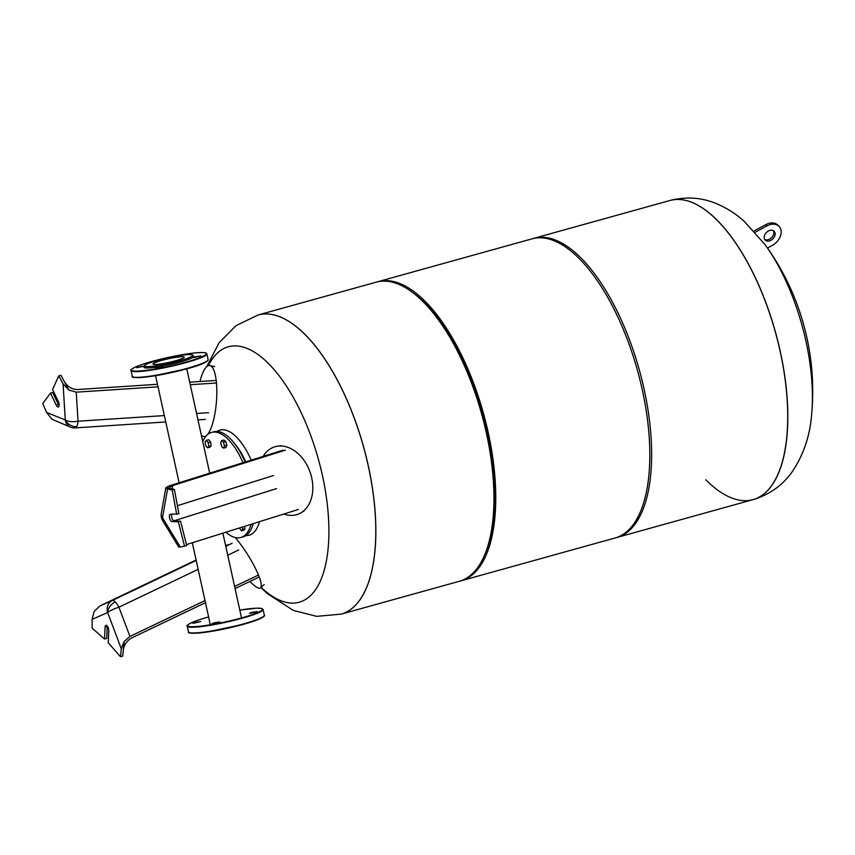<?xml version="1.0" encoding="UTF-8"?>
<svg xmlns="http://www.w3.org/2000/svg" width="855" height="855" viewBox="0 0 855 855"><rect width="100%" height="100%" fill="white"/><g stroke="black" fill="none" stroke-linecap="round" stroke-linejoin="round"><path stroke-width="1.28" d="M68.87 390.03L63.078 383.938L65.29 419.965A10.484 4.232 -3.5 0 0 78.029 421.216L76.245 392.167L68.87 390.083L60.951 375.292L58.76 375.901L63.078 383.938M51.973 419.249L70.516 427.158A10.484 9.01 -68.1 0 1 65.29 419.965L46.565 412.431L51.973 419.249M59.123 405.633A3.773 1.614 74.5 0 1 58.461 404.554L52.668 392.509L50.477 393.118L56.27 405.163A3.773 1.614 -105.5 0 0 58.322 407.001A3.773 1.614 -105.5 0 0 58.354 401.561L52.561 389.517L58.76 375.901M64.563 382.014C67.962 387.005 72.215 389.506 77.324 389.538L157.47 384.29M46.565 412.431L42.75 403.539L50.477 393.118M76.245 392.167L158.025 386.823M190.248 384.718L216.283 383.008M189.692 382.185L216.101 380.464M201.32 435.035A35.664 9.768 -85.4 0 0 204.249 436.574A35.664 9.768 -85.4 0 0 209.069 432.235A35.664 9.768 -85.4 0 0 216.817 393.332A35.664 9.768 -85.4 0 0 209.924 365.534A35.664 9.768 -85.4 0 0 204.302 369.809A35.664 9.768 -85.4 0 0 199.931 381.522M94.2 611.421L92.073 619.383L107.634 612.543A10.484 9.469 -113.7 0 1 112.283 600.52L99.736 606.035L94.2 611.421M129.949 636.43L118.92 607.189A10.484 3.185 -115.5 0 0 115.243 601.952A10.484 7.545 135.2 0 0 107.634 612.543L121.314 648.806L124.157 641.528L129.949 636.43L205.018 600.573M121.314 648.806L120.502 656.736L108.243 642.746L108.767 630.83A3.773 1.614 -105.5 0 0 107.858 626.971A3.773 1.614 -105.5 0 0 105.902 625.326A3.773 1.614 -105.5 0 0 105.069 627.11L104.545 639.027L92.148 628.201L92.073 619.383M120.502 656.736L122.693 656.127L124.178 641.581M104.545 639.027L106.736 638.418L107.26 626.501A3.773 1.614 74.5 0 1 107.292 626.084M205.489 602.668L131.916 637.819C127.384 640.299 124.541 644.157 123.377 649.394M99.736 606.035L196.105 560.004M225.688 545.875L228.285 544.635M234.601 586.445L258.477 575.041M235.072 588.539L259.236 576.997M225.25 543.898A35.664 7.225 -122.5 0 0 226.083 545.682M249.959 581.432A35.664 7.225 -122.5 0 0 251.092 582.597A35.664 7.225 -122.5 0 0 260.486 587.834A35.664 7.225 -122.5 0 0 255.239 567.977A35.664 7.225 -122.5 0 0 235.296 537.56M162.696 520.695L178.791 547.136L180.287 546.976L162.514 517.788A10.484 5.237 148.7 0 0 162.696 520.695A10.484 10.484 0 0 1 161.317 513.428A10.484 7.064 10 0 0 162.514 517.788L167.559 489.049L165.891 487.639L174.377 489.402L178.909 513.812L170.401 514.293A3.773 1.614 -105.5 0 0 170.198 514.325A3.773 1.614 -105.5 0 0 169.6 518.162A3.773 1.614 -105.5 0 0 172.015 521.625L178.332 521.753L184.53 546.185L186.721 545.576L180.523 521.144L174.206 521.016A3.773 1.614 74.5 0 1 172.047 518.419A3.773 1.614 74.5 0 1 171.791 514.325M165.902 487.639L169.354 485.843L283.016 450.158M184.53 546.185L180.287 546.976M172.133 488.942L172.731 485.533L169.183 487.585L170.177 488.536M167.559 489.049L172.186 490.011L176.718 514.421M178.332 521.753L180.523 521.144M172.186 490.011L174.377 489.402M186.476 544.603L298.416 509.452M172.731 485.533L285.378 450.158M283.817 514.037A35.664 25.693 -109.3 0 0 301.163 512.69A35.664 25.693 -109.3 0 0 311.733 477.892A35.664 25.693 -109.3 0 0 277.864 446.139A35.664 25.693 -109.3 0 0 263.19 456.378M251.071 524.318A54.538 23.309 74.5 0 1 240.8 537.517A54.538 23.309 74.5 0 1 227.708 533.67A54.538 23.309 74.5 0 1 225.955 532.205M202.742 441.533A54.538 23.309 74.5 0 1 211.591 432.416A54.538 23.309 74.5 0 1 224.683 436.264A54.538 23.309 74.5 0 1 243.002 462.715M211.591 432.416L213.782 431.807A54.538 23.309 74.5 0 1 226.874 435.655A54.538 23.309 74.5 0 1 245.171 462.042M206.354 440.368L208.695 439.727L210.554 442.035L211.153 445.765L209.881 447.165L207.541 447.817L205.681 445.508L205.082 441.779L206.354 440.368L208.214 442.687L208.812 446.417L207.541 447.817M211.153 445.765L208.812 446.417M210.554 442.035L208.214 442.687M221.531 440.678L223.871 440.026L225.773 441.501L226.821 445.231L225.955 447.496L223.615 448.148L221.723 446.673L220.675 442.943L221.531 440.678L223.433 442.153L224.48 445.883L223.615 448.148M226.821 445.231L224.48 445.883M225.773 441.501L223.433 442.153M244.573 526.359L244.968 528.807L243.696 530.218L241.367 530.87L239.411 527.984M244.968 528.807L242.628 529.459L241.367 530.87M242.254 527.086L242.628 529.459M253.294 523.623A54.538 23.309 74.5 0 1 242.991 536.908L240.8 537.517M258.039 315.003A155.225 66.337 74.5 0 1 258.082 314.993A155.225 66.337 74.5 0 1 266.536 313.945A155.225 66.337 74.5 0 1 366.079 456.346A155.225 66.337 74.5 0 1 341.22 614.114A155.225 66.337 74.5 0 1 341.188 614.125L459.295 581.293A155.225 66.337 74.5 0 0 484.571 555.13A155.225 66.337 74.5 0 0 481.643 413.97A155.225 66.337 74.5 0 0 411.308 291.534A155.225 66.337 74.5 0 0 384.611 281.124A155.225 66.337 74.5 0 0 376.157 282.171L258.082 314.993A155.225 66.337 74.5 0 1 266.536 313.945A155.225 66.337 74.5 0 1 366.079 456.346A155.225 66.337 74.5 0 1 341.22 614.114L316.681 616.359L293.329 610.417L266.984 593.338L260.85 587.513M208.374 365.63A132.546 56.644 74.5 0 1 267.155 362.231A132.546 56.644 74.5 0 1 322.474 475.69A132.546 56.644 74.5 0 1 292.111 603.106A132.546 56.644 74.5 0 1 261.074 587.321M705.845 479.815A155.225 66.337 -105.5 0 0 753.073 499.63A155.225 66.337 -105.5 0 0 753.159 499.609A155.225 66.337 -105.5 0 0 787.615 426.549A155.225 66.337 -105.5 0 0 717.249 220.312A155.225 66.337 -105.5 0 0 670.01 200.498L669.935 200.519A155.225 66.337 74.5 0 1 678.4 199.471A155.225 66.337 74.5 0 1 777.943 341.861A155.225 66.337 74.5 0 1 753.073 499.63A155.225 66.337 -105.5 0 0 785.36 381.074A155.225 66.337 -105.5 0 0 717.174 220.334A155.225 66.337 -105.5 0 0 669.935 200.519L533.873 238.331A155.225 66.337 74.5 0 1 542.327 237.295A155.225 66.337 74.5 0 1 641.87 379.684A155.225 66.337 74.5 0 1 617.011 537.453A155.225 66.337 74.5 0 1 616.092 537.699M532.964 238.609A155.225 66.337 74.5 0 1 533.873 238.331M377.076 281.936A155.225 66.337 74.5 0 1 377.985 281.669L532.045 238.844A155.225 66.337 74.5 0 1 540.499 237.797A155.225 66.337 74.5 0 1 640.042 380.197A155.225 66.337 74.5 0 1 615.183 537.966L461.123 580.78A155.225 66.337 74.5 0 1 460.204 581.026M377.985 281.669A155.225 66.337 74.5 0 1 386.439 280.622A155.225 66.337 74.5 0 1 485.993 423.011A155.225 66.337 74.5 0 1 461.123 580.78M411.308 291.534L413.221 292.923A153.131 65.44 74.5 0 1 482.605 413.702A153.131 65.44 74.5 0 1 485.501 552.95L484.571 555.13M811.694 413.649A132.546 56.644 -105.5 0 0 811.769 412.794A132.546 56.644 -105.5 0 0 812.25 405.441A132.546 56.644 -105.5 0 0 765.033 244.616L744.181 221.285C736.294 214.167 727.509 208.481 717.826 204.217C702.618 197.537 686.683 196.297 670.01 200.498A155.225 66.337 -105.5 0 0 669.978 200.508M773.401 230.69A6.295 4.521 -44.8 0 1 769.65 239.09A6.295 4.521 -44.8 0 1 764.648 239.4M768.399 231A6.295 4.521 135.2 0 0 765.182 240.105A6.295 4.521 135.2 0 0 770.879 240.33A6.295 4.521 135.2 0 0 774.106 231.224A6.295 4.521 135.2 0 0 768.399 231M767.469 248.025L772.247 245.449A13.22 9.501 135.2 0 0 779.012 226.351A13.22 9.501 135.2 0 0 767.031 225.87L755.125 232.271M753.971 230.989L765.802 224.63A13.22 9.501 -44.8 0 1 777.783 225.111A13.22 9.501 -44.8 0 1 778.36 225.763M617.011 537.453L753.159 499.609C769.543 494.628 782.517 485.384 792.093 471.885C803.721 454.732 810.284 435.035 811.769 412.794L811.769 412.794A249.211 249.211 0 0 0 765.033 244.616M195.058 622.429L192.931 623.316L200.722 621.606L195.058 622.429M214.092 622.814L211.965 623.701L219.746 621.991L214.092 622.814M251.562 612.394L249.436 613.292L255.089 612.469L257.216 611.571L251.562 612.394M192.685 355.114L193.657 356.172A25.479 2.928 167.6 0 1 180.149 362.05A25.479 2.928 167.6 0 1 144.003 367.094L144.442 365.726A24.752 2.843 -12.4 0 0 179.561 360.821A24.752 2.843 -12.4 0 0 192.685 355.114A24.752 2.843 -12.4 0 0 157.651 360.382A24.752 2.843 -12.4 0 0 144.442 365.726M144.292 366.207L136.736 367.693L144.388 365.908M157.897 367.19L163.551 366.368L161.424 367.255L155.76 368.077L157.897 367.19M195.357 356.77L201.021 355.958L193.23 357.668L195.357 356.77M161.542 360.457A15.967 1.838 167.6 0 1 184.199 357.176A15.967 1.838 167.6 0 1 175.67 360.746A15.967 1.838 167.6 0 1 153.013 364.027A15.967 1.838 167.6 0 1 161.542 360.457M70.516 427.158A10.484 10.484 0 0 0 75.112 427.895A10.484 3.623 -93.7 0 0 76.694 426.624A10.484 8.753 -149.9 0 1 65.29 419.965M76.694 426.624A10.484 3.623 -93.7 0 0 78.029 421.216L164.352 415.573M56.27 405.163L58.461 404.554M208.545 412.687L196.575 413.467M115.243 601.952A10.484 3.185 -115.5 0 0 112.283 600.52L196.201 560.442M198.157 569.345L118.92 607.189A10.484 1.956 159.3 0 0 107.634 612.543M105.069 627.11L107.26 626.501M232.1 543.288L225.784 546.313M227.74 555.216L238.727 549.968M172.015 521.625L174.206 521.016M173.757 520.887L276.518 488.611M273.632 475.476L177.402 505.7M245.802 461.839A50.349 21.514 -105.5 0 0 234.73 443.809M245.716 535.7L249.115 535.209A54.538 23.309 -105.5 0 0 259.482 521.678M251.21 460.14A54.538 23.309 -105.5 0 0 232.998 433.955A54.538 23.309 -105.5 0 0 219.906 430.108L216.732 431.444M206.686 366.688L219.072 342.737L235.969 325.68L258.007 315.014A155.225 66.337 74.5 0 1 266.461 313.967A155.225 66.337 74.5 0 1 368.259 465.954A155.225 66.337 74.5 0 1 341.145 614.136M765.802 224.63L767.031 225.87M188.517 631.888A38.806 4.457 -12.4 0 0 243.59 623.894A38.806 4.457 -12.4 0 0 264.323 615.215L263.073 609.519A38.806 4.457 167.6 0 1 242.339 618.197A38.806 4.457 167.6 0 1 187.266 626.191L188.517 631.888C186.978 633.534 192.984 633.608 206.525 632.112L243.515 624.3A38.39 4.414 167.6 0 1 189.169 632.476M187.266 626.191C185.706 626.02 188.784 622.44 208.075 617.107L208.62 616.957A38.39 4.414 -12.4 0 0 208.096 617.107A38.39 4.414 -12.4 0 0 191.638 626.736A38.39 4.414 -12.4 0 0 242.061 617.791A38.39 4.414 -12.4 0 0 262.56 609.166A38.39 4.414 -12.4 0 0 239.806 610.107L256.671 608.151L262.004 608.568L263.073 609.519M263.981 616.038A38.39 4.414 167.6 0 1 243.536 624.289C262.795 618.967 265.884 615.386 264.323 615.215M186.133 362.573A38.806 4.457 -12.4 0 0 206.867 353.895C205.136 352.645 207.68 352.367 197.078 352.73C183.964 353.991 168.895 356.909 151.869 361.483A38.39 4.414 167.6 0 1 202.314 352.527A38.39 4.414 167.6 0 1 185.856 362.167A38.39 4.414 167.6 0 1 135.432 371.123A38.39 4.414 167.6 0 1 151.891 361.483C132.963 366.688 129.436 370.365 131.061 370.568A38.806 4.457 -12.4 0 0 186.133 362.573M206.867 353.895L208.118 359.602A38.806 4.457 167.6 0 1 187.384 368.281A38.806 4.457 167.6 0 1 132.311 376.264L131.061 370.568M132.974 376.863A38.39 4.414 -12.4 0 0 187.288 368.676A38.39 4.414 -12.4 0 0 207.776 360.415M75.112 427.895L165.752 421.964M197.975 419.858L205.36 419.377M214.637 366.635L209.924 365.534M205.724 436.467L204.249 436.574M264.206 584.606L260.486 587.834M161.317 513.428L165.806 487.874M304.113 510.905L301.163 512.69M281.284 445.701L277.864 446.139M186.764 368.826L209.699 473.178M241.473 617.684L222.888 533.167M210.287 624.535L192.311 542.765M179.123 482.776L155.578 375.687M250.943 534.696L249.115 535.209M221.734 429.605L219.906 430.108M777.783 225.111L779.012 226.351M208.118 359.602C206.942 362.36 200.006 365.384 187.309 368.676L150.961 376.403C137.024 377.996 130.815 377.953 132.311 376.264"/></g></svg>
